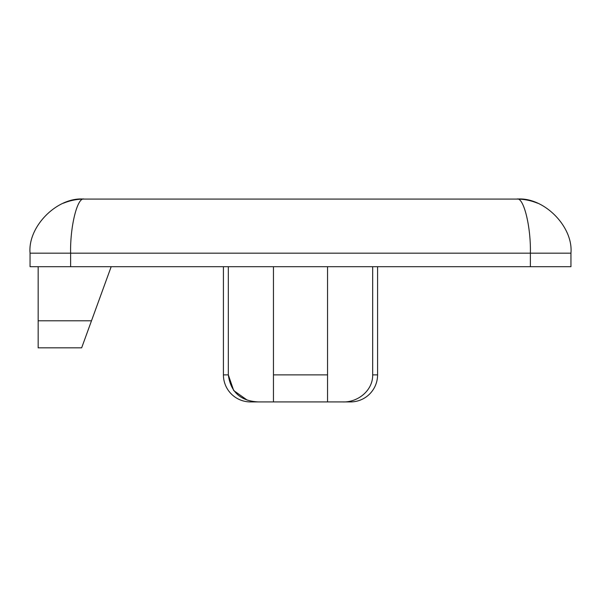 <?xml version="1.0" encoding="UTF-8"?>
<svg xmlns="http://www.w3.org/2000/svg" width="601" height="601" viewBox="0 0 601 601"><rect width="100%" height="100%" fill="white"/><g stroke="black" fill="none" stroke-linecap="round" stroke-linejoin="round"><path stroke-width="0.9" d="M247.191 400.101L233.699 390.552L228.32 374.874C230.656 392.1 240.685 401.115 258.407 401.919L250.467 401.919A27.045 27.045 0 0 1 223.422 374.874L223.422 266.694M377.578 266.694L377.578 374.874A27.045 27.045 0 0 1 350.533 401.919L273.455 401.919L273.455 266.694M342.593 401.919C357.557 402.625 372.958 390.703 372.68 374.874L372.68 266.694M570.95 266.694L570.95 253.171L570.95 266.694L30.05 266.694L30.05 253.171C27.631 226.412 57.38 196.662 84.14 199.081L516.86 199.081L84.14 199.081C77.018 199.089 70.122 200.464 63.443 203.198M273.455 374.874L327.545 374.874L327.545 266.694M327.545 374.874L327.545 401.919M223.422 374.874L228.32 374.874L228.32 266.694M273.455 401.919L258.407 401.919M38.163 320.784L91.495 320.784L81.653 347.829L38.163 347.829L38.163 266.694M91.495 320.784L111.185 266.694M530.382 266.694L530.382 253.171C530.983 226.412 523.554 196.662 516.86 199.081C543.62 196.662 573.369 226.412 570.95 253.171L70.617 253.171L70.617 266.694M516.86 199.081C543.62 196.662 573.369 226.412 570.95 253.171C573.369 226.412 543.62 196.662 516.86 199.081C523.982 199.089 530.878 200.464 537.557 203.198L537.474 203.161M30.05 253.171C27.631 226.412 57.38 196.662 84.14 199.081C77.446 196.662 70.016 226.412 70.617 253.171L30.05 253.171C27.631 226.412 57.38 196.662 84.14 199.081M372.68 374.874L377.578 374.874"/></g></svg>
